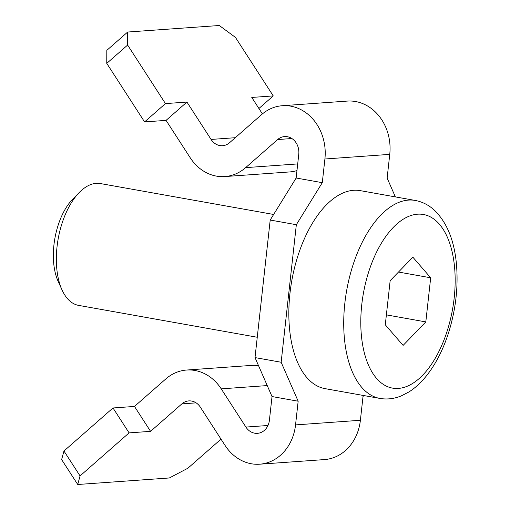 <?xml version="1.0" encoding="UTF-8"?>
<svg xmlns="http://www.w3.org/2000/svg" width="510" height="510" viewBox="0 0 510 510"><rect width="100%" height="100%" fill="white"/><g stroke="black" fill="none" stroke-linecap="round" stroke-linejoin="round"><path stroke-width="0.76" d="M257.257 337.257L78.591 305.382A61.882 31.779 -79.9 0 1 62.029 289.929A61.882 31.779 -79.9 0 1 79.445 192.321A61.882 31.779 -79.9 0 1 100.33 183.549L273.64 214.468M62.029 289.929L58.146 281.367A52.211 26.813 -79.9 0 1 72.841 199.015L79.445 192.321M379.867 398.418L324.985 388.626A100.553 51.637 -79.9 0 1 291.809 280.57A100.553 51.637 -79.9 0 1 360.309 190.644L415.191 200.436A100.553 51.637 100.1 0 0 408.497 200.092A100.553 51.637 100.1 0 0 345.659 296.769A100.553 51.637 100.1 0 0 379.867 398.418C387.115 399.642 394.281 398.788 401.364 395.856L408.739 392.056C414.879 388.193 420.565 383.055 425.799 376.648C435.259 364.969 442.776 350.555 448.354 333.393C455.749 310.067 458.433 286.869 456.412 263.798C454.238 240.401 446.958 222.596 434.577 210.375C428.923 205.116 422.458 201.807 415.191 200.436M390.156 280.678L385.286 324.793L403.117 345.41L425.812 321.906L430.682 277.791L412.858 257.18L390.156 280.678M386.382 314.874L425.812 321.906M398.495 272.047L430.682 277.791M258.914 108.496L273.252 95.912L235.429 37.377L219.281 25.5L127.685 32.028L106.819 50.343L106.762 63.374L127.627 45.059L165.45 103.6L144.579 121.915L106.762 63.374M272.028 396.55L269.407 420.24A15.472 13.164 -94.1 0 1 257.442 433.341A15.472 13.164 -94.1 0 1 245.909 427.068L221.219 388.856A46.41 39.493 -94.1 0 0 186.622 370.037A46.41 39.493 -94.1 0 0 165.782 378.968L134.481 406.438L150.577 431.352L181.872 403.875A15.472 13.164 -94.1 0 1 188.821 400.898A15.472 13.164 -94.1 0 1 200.353 407.171L225.044 445.383A46.41 39.493 -94.1 0 0 259.641 464.202A46.41 39.493 -94.1 0 0 295.545 424.9L298.159 401.217L272.028 396.55L255.013 357.586L270.198 220.046L296.335 224.712L281.15 362.247L298.159 401.217M291.898 138.529L277.65 139.542A15.472 13.164 -94.1 0 1 284.599 136.572A15.472 13.164 -94.1 0 1 298.764 154.332L296.151 178.016L270.198 220.046M255.013 357.586L281.15 362.247M296.335 224.712L322.288 182.682L324.902 158.992A46.41 39.493 -94.1 0 0 282.4 105.71A46.41 39.493 -94.1 0 0 261.56 114.635L229.551 142.73A15.472 13.164 -94.1 0 1 222.602 145.707A15.472 13.164 -94.1 0 1 211.07 139.434L186.928 102.064L165.45 103.6M296.151 178.016L322.288 182.682M282.4 105.71L347.246 101.088A46.41 39.493 -94.1 0 1 389.748 154.371L387.135 178.06L395.358 196.898M259.641 464.202L324.487 459.58A46.41 39.493 -94.1 0 0 360.392 420.278L363.005 396.595L363.662 395.531M258.538 365.657A46.41 39.493 -94.1 0 0 251.468 365.415L186.622 370.037M296.973 170.595A46.41 39.493 -94.1 0 1 289.648 171.94L224.802 176.568A46.41 39.493 -94.1 0 1 190.204 157.743L166.062 120.379L186.928 102.064M224.802 176.568A46.41 39.493 -94.1 0 0 245.648 167.637L277.65 139.542M273.252 95.912L251.774 97.442L262.408 113.908M221.008 439.142L187.865 468.237L169.326 477.972L77.73 484.5L61.633 459.593L63.967 451.012L113.003 407.968L129.094 432.882L150.577 431.352M134.481 406.438L113.003 407.968M63.967 451.012L80.057 475.919L129.094 432.882M80.057 475.919L77.73 484.5M127.685 32.028L127.627 45.059M166.062 120.379L144.579 121.915M417.601 214.187A88.179 45.282 100.1 0 0 363.165 347.699A88.179 45.282 100.1 0 0 443.19 342A88.179 45.282 100.1 0 0 417.601 214.187M267.967 425.493L245.909 427.068M267.234 385.579L221.219 388.856M360.392 420.278L295.545 424.9M389.748 154.371L324.902 158.992M297.706 163.927L245.648 167.637M196.12 402.862L181.872 403.875M235.269 137.706L211.07 139.434"/></g></svg>
